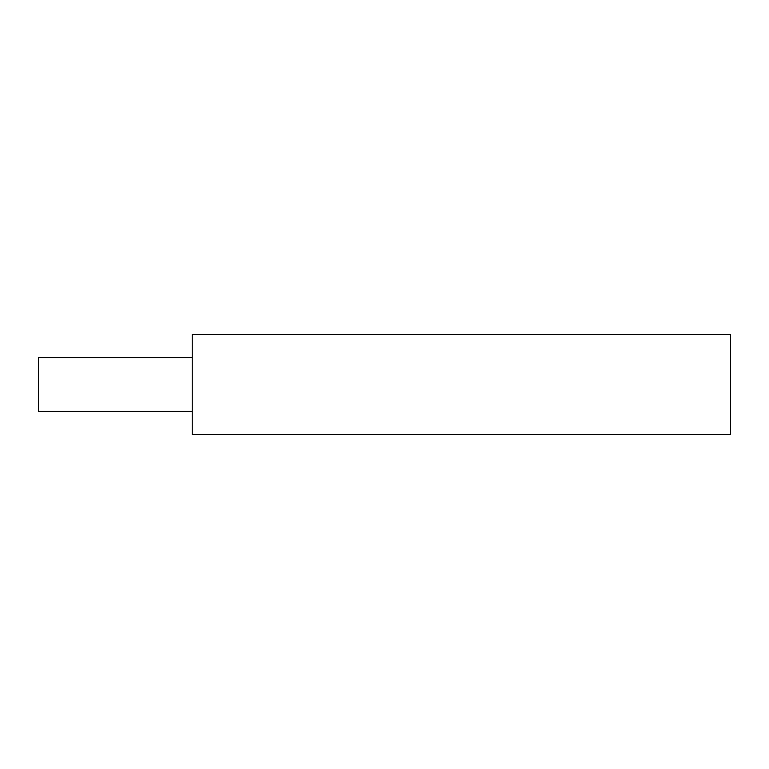 <?xml version="1.0" encoding="UTF-8"?>
<svg xmlns="http://www.w3.org/2000/svg" width="769" height="769" viewBox="0 0 769 769"><rect width="100%" height="100%" fill="white"/><g stroke="black" fill="none" stroke-linecap="round" stroke-linejoin="round"><path stroke-width="1.15" d="M730.55 384.5L730.55 334.515L192.25 334.515L192.25 434.485L730.55 434.485L730.55 384.5M192.25 411.415L38.45 411.415L38.45 357.585L192.25 357.585"/></g></svg>
